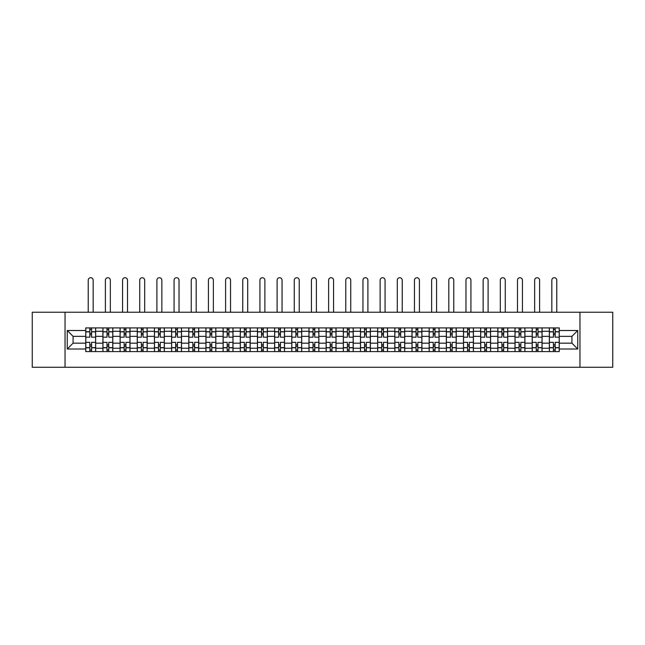 <?xml version="1.0" encoding="UTF-8"?>
<svg xmlns="http://www.w3.org/2000/svg" width="645" height="645" viewBox="0 0 645 645"><rect width="100%" height="100%" fill="white"/><g stroke="black" fill="none" stroke-linecap="round" stroke-linejoin="round"><path stroke-width="0.97" d="M579.952 367.271L612.75 367.271L612.75 312.236L32.25 312.236L32.25 367.271L579.952 367.271L579.952 312.236M102.918 351.589L102.918 331.28L95.645 331.28L95.645 351.589M95.645 331.28L95.645 327.918M102.918 331.28L102.918 327.918M112.819 327.918L112.819 351.589M120.083 351.589L120.083 327.918M129.992 327.918L129.992 351.589M137.256 351.589L137.256 327.918M147.165 327.918L147.165 351.589M154.429 351.589L154.429 327.918M164.33 327.918L164.33 351.589M171.594 351.589L171.594 327.918M181.503 327.918L181.503 351.589M188.767 351.589L188.767 327.918M198.676 327.918L198.676 351.589M205.94 351.589L205.94 327.918M215.841 327.918L215.841 351.589M223.106 351.589L223.106 327.918M233.014 327.918L233.014 351.589M240.279 351.589L240.279 327.918M250.187 327.918L250.187 351.589M257.452 351.589L257.452 327.918M267.353 327.918L267.353 351.589M274.617 351.589L274.617 327.918M284.526 327.918L284.526 351.589M291.79 351.589L291.79 327.918M301.699 327.918L301.699 351.589M308.963 351.589L308.963 327.918M318.864 327.918L318.864 351.589M326.136 351.589L326.136 327.918M336.037 327.918L336.037 351.589M343.301 351.589L343.301 327.918M353.21 327.918L353.21 351.589M360.474 351.589L360.474 327.918M370.383 327.918L370.383 351.589M377.647 351.589L377.647 327.918M387.548 327.918L387.548 351.589M394.813 351.589L394.813 327.918M404.721 327.918L404.721 351.589M411.986 351.589L411.986 327.918M421.894 327.918L421.894 351.589M429.159 351.589L429.159 327.918M439.06 327.918L439.06 351.589M446.324 351.589L446.324 327.918M456.233 327.918L456.233 351.589M463.497 351.589L463.497 327.918M473.406 327.918L473.406 351.589M480.67 351.589L480.67 327.918M490.571 327.918L490.571 351.589M497.835 351.589L497.835 327.918M507.744 327.918L507.744 351.589M515.008 351.589L515.008 327.918M524.917 327.918L524.917 351.589M532.181 351.589L532.181 327.918M542.082 327.918L542.082 351.589M549.355 351.589L549.355 327.918M549.355 343.164L542.082 343.164M532.181 343.164L524.917 343.164M515.008 343.164L507.744 343.164M497.835 343.164L490.571 343.164M480.67 343.164L473.406 343.164M463.497 343.164L456.233 343.164M446.324 343.164L439.06 343.164M429.159 343.164L421.894 343.164M411.986 343.164L404.721 343.164M394.813 343.164L387.548 343.164M377.647 343.164L370.383 343.164M360.474 343.164L353.21 343.164M343.301 343.164L336.037 343.164M326.136 343.164L318.864 343.164M308.963 343.164L301.699 343.164M291.79 343.164L284.526 343.164M274.617 343.164L267.353 343.164M257.452 343.164L250.187 343.164M240.279 343.164L233.014 343.164M223.106 343.164L215.841 343.164M205.94 343.164L198.676 343.164M188.767 343.164L181.503 343.164M171.594 343.164L164.33 343.164M154.429 343.164L147.165 343.164M137.256 343.164L129.992 343.164M120.083 343.164L112.819 343.164M102.918 343.164L95.645 343.164M549.355 336.343L542.082 336.343M532.181 336.343L524.917 336.343M515.008 336.343L507.744 336.343M497.835 336.343L490.571 336.343M480.67 336.343L473.406 336.343M463.497 336.343L456.233 336.343M446.324 336.343L439.06 336.343M429.159 336.343L421.894 336.343M411.986 336.343L404.721 336.343M394.813 336.343L387.548 336.343M377.647 336.343L370.383 336.343M360.474 336.343L353.21 336.343M343.301 336.343L336.037 336.343M326.136 336.343L318.864 336.343M308.963 336.343L301.699 336.343M291.79 336.343L284.526 336.343M274.617 336.343L267.353 336.343M257.452 336.343L250.187 336.343M240.279 336.343L233.014 336.343M223.106 336.343L215.841 336.343M205.94 336.343L198.676 336.343M188.767 336.343L181.503 336.343M171.594 336.343L164.33 336.343M154.429 336.343L147.165 336.343M137.256 336.343L129.992 336.343M120.083 336.343L112.819 336.343M102.918 336.343L95.645 336.343M73.087 343.164L85.745 343.164L85.745 336.343L73.087 336.343L73.087 343.164L67.249 349.001L67.249 330.506L85.745 330.506L85.745 336.343M559.255 336.343L559.255 343.164L571.913 343.164L571.913 336.343L559.255 336.343L559.255 327.918L85.745 327.918L85.745 330.506M559.255 330.506L577.751 330.506L577.751 349.001L559.255 349.001L559.255 343.164M85.745 343.164L85.745 351.589L559.255 351.589L559.255 349.001M85.745 349.001L67.249 349.001M65.048 367.271L65.048 312.236M91.574 349.937L89.816 349.937M89.816 329.571L91.574 329.571M108.747 349.937L106.989 349.937M106.989 329.571L108.747 329.571M125.92 349.937L124.154 349.937M124.154 329.571L125.92 329.571M143.085 349.937L141.328 349.937M141.328 329.571L143.085 329.571M160.258 349.937L158.501 349.937M158.501 329.571L160.258 329.571M177.431 349.937L175.666 349.937M175.666 329.571L177.431 329.571M194.605 349.937L192.839 349.937M192.839 329.571L194.605 329.571M211.77 349.937L210.012 349.937M210.012 329.571L211.77 329.571M228.943 349.937L227.177 349.937M227.177 329.571L228.943 329.571M246.116 349.937L244.35 349.937M244.35 329.571L246.116 329.571M263.281 349.937L261.523 349.937M261.523 329.571L263.281 329.571M280.454 349.937L278.696 349.937M278.696 329.571L280.454 329.571M297.627 349.937L295.861 349.937M295.861 329.571L297.627 329.571M314.792 349.937L313.035 349.937M313.035 329.571L314.792 329.571M331.965 349.937L330.208 349.937M330.208 329.571L331.965 329.571M349.139 349.937L347.373 349.937M347.373 329.571L349.139 329.571M366.304 349.937L364.546 349.937M364.546 329.571L366.304 329.571M383.477 349.937L381.719 349.937M381.719 329.571L383.477 329.571M400.65 349.937L398.884 349.937M398.884 329.571L400.65 329.571M417.823 349.937L416.057 349.937M416.057 329.571L417.823 329.571M434.988 349.937L433.23 349.937M433.23 329.571L434.988 329.571M452.161 349.937L450.395 349.937M450.395 329.571L452.161 329.571M469.334 349.937L467.569 349.937M467.569 329.571L469.334 329.571M486.499 349.937L484.742 349.937M484.742 329.571L486.499 329.571M503.672 349.937L501.915 349.937M501.915 329.571L503.672 329.571M520.846 349.937L519.08 349.937M519.08 329.571L520.846 329.571M538.011 349.937L536.253 349.937M536.253 329.571L538.011 329.571M555.184 349.937L553.426 349.937M553.426 329.571L555.184 329.571M67.249 330.506L73.087 336.343M571.913 343.164L577.751 349.001M571.913 336.343L577.751 330.506M95.597 351.589L95.597 337.166L91.574 337.166L91.574 327.918M89.816 327.918L89.816 337.166L85.801 337.166L85.801 327.918M93.17 312.236L93.17 280.204A2.475 2.475 0 0 0 90.695 277.729A2.475 2.475 0 0 0 88.22 280.204L88.22 312.236M95.597 337.166L95.597 327.918M85.801 351.589L85.801 342.342L89.816 342.342L89.816 351.589M91.574 351.589L91.574 342.342L95.597 342.342M89.816 334.747L91.574 334.747M85.801 342.342L85.801 337.166M91.574 344.761L89.816 344.761M91.574 350.154L89.816 350.154M89.816 346.196L91.574 346.196M91.574 333.312L89.816 333.312M89.816 329.353L91.574 329.353M112.762 351.589L112.762 337.166L108.747 337.166L108.747 327.918M106.989 327.918L106.989 337.166L102.966 337.166L102.966 327.918M110.343 312.236L110.343 280.204A2.475 2.475 0 0 0 107.868 277.729A2.475 2.475 0 0 0 105.393 280.204L105.393 312.236M112.762 337.166L112.762 327.918M102.966 351.589L102.966 342.342L106.989 342.342L106.989 351.589M108.747 351.589L108.747 342.342L112.762 342.342M106.989 334.747L108.747 334.747M102.966 342.342L102.966 337.166M108.747 344.761L106.989 344.761M108.747 350.154L106.989 350.154M106.989 346.196L108.747 346.196M108.747 333.312L106.989 333.312M106.989 329.353L108.747 329.353M129.935 351.589L129.935 337.166L125.92 337.166L125.92 327.918M124.154 327.918L124.154 337.166L120.139 337.166L120.139 327.918M127.517 312.236L127.517 280.204A2.475 2.475 0 0 0 125.041 277.729A2.475 2.475 0 0 0 122.558 280.204L122.558 312.236M129.935 337.166L129.935 327.918M120.139 351.589L120.139 342.342L124.154 342.342L124.154 351.589M125.92 351.589L125.92 342.342L129.935 342.342M124.154 334.747L125.92 334.747M120.139 342.342L120.139 337.166M125.92 344.761L124.154 344.761M125.92 350.154L124.154 350.154M124.154 346.196L125.92 346.196M125.92 333.312L124.154 333.312M124.154 329.353L125.92 329.353M147.108 351.589L147.108 337.166L143.085 337.166L143.085 327.918M141.328 327.918L141.328 337.166L137.312 337.166L137.312 327.918M144.682 312.236L144.682 280.204A2.475 2.475 0 0 0 142.206 277.729A2.475 2.475 0 0 0 139.731 280.204L139.731 312.236M147.108 337.166L147.108 327.918M137.312 351.589L137.312 342.342L141.328 342.342L141.328 351.589M143.085 351.589L143.085 342.342L147.108 342.342M141.328 334.747L143.085 334.747M137.312 342.342L137.312 337.166M143.085 344.761L141.328 344.761M143.085 350.154L141.328 350.154M141.328 346.196L143.085 346.196M143.085 333.312L141.328 333.312M141.328 329.353L143.085 329.353M164.273 351.589L164.273 337.166L160.258 337.166L160.258 327.918M158.501 327.918L158.501 337.166L154.477 337.166L154.477 327.918M161.855 312.236L161.855 280.204A2.475 2.475 0 0 0 159.38 277.729A2.475 2.475 0 0 0 156.904 280.204L156.904 312.236M164.273 337.166L164.273 327.918M154.477 351.589L154.477 342.342L158.501 342.342L158.501 351.589M160.258 351.589L160.258 342.342L164.273 342.342M158.501 334.747L160.258 334.747M154.477 342.342L154.477 337.166M160.258 344.761L158.501 344.761M160.258 350.154L158.501 350.154M158.501 346.196L160.258 346.196M160.258 333.312L158.501 333.312M158.501 329.353L160.258 329.353M181.447 351.589L181.447 337.166L177.431 337.166L177.431 327.918M175.666 327.918L175.666 337.166L171.651 337.166L171.651 327.918M179.028 312.236L179.028 280.204A2.475 2.475 0 0 0 176.553 277.729A2.475 2.475 0 0 0 174.069 280.204L174.069 312.236M181.447 337.166L181.447 327.918M171.651 351.589L171.651 342.342L175.666 342.342L175.666 351.589M177.431 351.589L177.431 342.342L181.447 342.342M175.666 334.747L177.431 334.747M171.651 342.342L171.651 337.166M177.431 344.761L175.666 344.761M177.431 350.154L175.666 350.154M175.666 346.196L177.431 346.196M177.431 333.312L175.666 333.312M175.666 329.353L177.431 329.353M198.62 351.589L198.62 337.166L194.605 337.166L194.605 327.918M192.839 327.918L192.839 337.166L188.824 337.166L188.824 327.918M196.193 312.236L196.193 280.204A2.475 2.475 0 0 0 193.718 277.729A2.475 2.475 0 0 0 191.243 280.204L191.243 312.236M198.62 337.166L198.62 327.918M188.824 351.589L188.824 342.342L192.839 342.342L192.839 351.589M194.605 351.589L194.605 342.342L198.62 342.342M192.839 334.747L194.605 334.747M188.824 342.342L188.824 337.166M194.605 344.761L192.839 344.761M194.605 350.154L192.839 350.154M192.839 346.196L194.605 346.196M194.605 333.312L192.839 333.312M192.839 329.353L194.605 329.353M215.793 351.589L215.793 337.166L211.77 337.166L211.77 327.918M210.012 327.918L210.012 337.166L205.989 337.166L205.989 327.918M213.366 312.236L213.366 280.204A2.475 2.475 0 0 0 210.891 277.729A2.475 2.475 0 0 0 208.416 280.204L208.416 312.236M215.793 337.166L215.793 327.918M205.989 351.589L205.989 342.342L210.012 342.342L210.012 351.589M211.77 351.589L211.77 342.342L215.793 342.342M210.012 334.747L211.77 334.747M205.989 342.342L205.989 337.166M211.77 344.761L210.012 344.761M211.77 350.154L210.012 350.154M210.012 346.196L211.77 346.196M211.77 333.312L210.012 333.312M210.012 329.353L211.77 329.353M232.958 351.589L232.958 337.166L228.943 337.166L228.943 327.918M227.177 327.918L227.177 337.166L223.162 337.166L223.162 327.918M230.539 312.236L230.539 280.204A2.475 2.475 0 0 0 228.064 277.729A2.475 2.475 0 0 0 225.589 280.204L225.589 312.236M232.958 337.166L232.958 327.918M223.162 351.589L223.162 342.342L227.177 342.342L227.177 351.589M228.943 351.589L228.943 342.342L232.958 342.342M227.177 334.747L228.943 334.747M223.162 342.342L223.162 337.166M228.943 344.761L227.177 344.761M228.943 350.154L227.177 350.154M227.177 346.196L228.943 346.196M228.943 333.312L227.177 333.312M227.177 329.353L228.943 329.353M250.131 351.589L250.131 337.166L246.116 337.166L246.116 327.918M244.35 327.918L244.35 337.166L240.335 337.166L240.335 327.918M247.712 312.236L247.712 280.204A2.475 2.475 0 0 0 245.229 277.729A2.475 2.475 0 0 0 242.754 280.204L242.754 312.236M250.131 337.166L250.131 327.918M240.335 351.589L240.335 342.342L244.35 342.342L244.35 351.589M246.116 351.589L246.116 342.342L250.131 342.342M244.35 334.747L246.116 334.747M240.335 342.342L240.335 337.166M246.116 344.761L244.35 344.761M246.116 350.154L244.35 350.154M244.35 346.196L246.116 346.196M246.116 333.312L244.35 333.312M244.35 329.353L246.116 329.353M267.304 351.589L267.304 337.166L263.281 337.166L263.281 327.918M261.523 327.918L261.523 337.166L257.508 337.166L257.508 327.918M264.877 312.236L264.877 280.204A2.475 2.475 0 0 0 262.402 277.729A2.475 2.475 0 0 0 259.927 280.204L259.927 312.236M267.304 337.166L267.304 327.918M257.508 351.589L257.508 342.342L261.523 342.342L261.523 351.589M263.281 351.589L263.281 342.342L267.304 342.342M261.523 334.747L263.281 334.747M257.508 342.342L257.508 337.166M263.281 344.761L261.523 344.761M263.281 350.154L261.523 350.154M261.523 346.196L263.281 346.196M263.281 333.312L261.523 333.312M261.523 329.353L263.281 329.353M284.469 351.589L284.469 337.166L280.454 337.166L280.454 327.918M278.696 327.918L278.696 337.166L274.673 337.166L274.673 327.918M282.05 312.236L282.05 280.204A2.475 2.475 0 0 0 279.575 277.729A2.475 2.475 0 0 0 277.1 280.204L277.1 312.236M284.469 337.166L284.469 327.918M274.673 351.589L274.673 342.342L278.696 342.342L278.696 351.589M280.454 351.589L280.454 342.342L284.469 342.342M278.696 334.747L280.454 334.747M274.673 342.342L274.673 337.166M280.454 344.761L278.696 344.761M280.454 350.154L278.696 350.154M278.696 346.196L280.454 346.196M280.454 333.312L278.696 333.312M278.696 329.353L280.454 329.353M301.642 351.589L301.642 337.166L297.627 337.166L297.627 327.918M295.861 327.918L295.861 337.166L291.846 337.166L291.846 327.918M299.224 312.236L299.224 280.204A2.475 2.475 0 0 0 296.74 277.729A2.475 2.475 0 0 0 294.265 280.204L294.265 312.236M301.642 337.166L301.642 327.918M291.846 351.589L291.846 342.342L295.861 342.342L295.861 351.589M297.627 351.589L297.627 342.342L301.642 342.342M295.861 334.747L297.627 334.747M291.846 342.342L291.846 337.166M297.627 344.761L295.861 344.761M297.627 350.154L295.861 350.154M295.861 346.196L297.627 346.196M297.627 333.312L295.861 333.312M295.861 329.353L297.627 329.353M318.815 351.589L318.815 337.166L314.792 337.166L314.792 327.918M313.035 327.918L313.035 337.166L309.019 337.166L309.019 327.918M316.389 312.236L316.389 280.204A2.475 2.475 0 0 0 313.913 277.729A2.475 2.475 0 0 0 311.438 280.204L311.438 312.236M318.815 337.166L318.815 327.918M309.019 351.589L309.019 342.342L313.035 342.342L313.035 351.589M314.792 351.589L314.792 342.342L318.815 342.342M313.035 334.747L314.792 334.747M309.019 342.342L309.019 337.166M314.792 344.761L313.035 344.761M314.792 350.154L313.035 350.154M313.035 346.196L314.792 346.196M314.792 333.312L313.035 333.312M313.035 329.353L314.792 329.353M335.981 351.589L335.981 337.166L331.965 337.166L331.965 327.918M330.208 327.918L330.208 337.166L326.185 337.166L326.185 327.918M333.562 312.236L333.562 280.204A2.475 2.475 0 0 0 331.087 277.729A2.475 2.475 0 0 0 328.611 280.204L328.611 312.236M335.981 337.166L335.981 327.918M326.185 351.589L326.185 342.342L330.208 342.342L330.208 351.589M331.965 351.589L331.965 342.342L335.981 342.342M330.208 334.747L331.965 334.747M326.185 342.342L326.185 337.166M331.965 344.761L330.208 344.761M331.965 350.154L330.208 350.154M330.208 346.196L331.965 346.196M331.965 333.312L330.208 333.312M330.208 329.353L331.965 329.353M353.154 351.589L353.154 337.166L349.139 337.166L349.139 327.918M347.373 327.918L347.373 337.166L343.358 337.166L343.358 327.918M350.735 312.236L350.735 280.204A2.475 2.475 0 0 0 348.26 277.729A2.475 2.475 0 0 0 345.776 280.204L345.776 312.236M353.154 337.166L353.154 327.918M343.358 351.589L343.358 342.342L347.373 342.342L347.373 351.589M349.139 351.589L349.139 342.342L353.154 342.342M347.373 334.747L349.139 334.747M343.358 342.342L343.358 337.166M349.139 344.761L347.373 344.761M349.139 350.154L347.373 350.154M347.373 346.196L349.139 346.196M349.139 333.312L347.373 333.312M347.373 329.353L349.139 329.353M370.327 351.589L370.327 337.166L366.304 337.166L366.304 327.918M364.546 327.918L364.546 337.166L360.531 337.166L360.531 327.918M367.9 312.236L367.9 280.204A2.475 2.475 0 0 0 365.425 277.729A2.475 2.475 0 0 0 362.95 280.204L362.95 312.236M370.327 337.166L370.327 327.918M360.531 351.589L360.531 342.342L364.546 342.342L364.546 351.589M366.304 351.589L366.304 342.342L370.327 342.342M364.546 334.747L366.304 334.747M360.531 342.342L360.531 337.166M366.304 344.761L364.546 344.761M366.304 350.154L364.546 350.154M364.546 346.196L366.304 346.196M366.304 333.312L364.546 333.312M364.546 329.353L366.304 329.353M387.492 351.589L387.492 337.166L383.477 337.166L383.477 327.918M381.719 327.918L381.719 337.166L377.696 337.166L377.696 327.918M385.073 312.236L385.073 280.204A2.475 2.475 0 0 0 382.598 277.729A2.475 2.475 0 0 0 380.123 280.204L380.123 312.236M387.492 337.166L387.492 327.918M377.696 351.589L377.696 342.342L381.719 342.342L381.719 351.589M383.477 351.589L383.477 342.342L387.492 342.342M381.719 334.747L383.477 334.747M377.696 342.342L377.696 337.166M383.477 344.761L381.719 344.761M383.477 350.154L381.719 350.154M381.719 346.196L383.477 346.196M383.477 333.312L381.719 333.312M381.719 329.353L383.477 329.353M404.665 351.589L404.665 337.166L400.65 337.166L400.65 327.918M398.884 327.918L398.884 337.166L394.869 337.166L394.869 327.918M402.246 312.236L402.246 280.204A2.475 2.475 0 0 0 399.771 277.729A2.475 2.475 0 0 0 397.288 280.204L397.288 312.236M404.665 337.166L404.665 327.918M394.869 351.589L394.869 342.342L398.884 342.342L398.884 351.589M400.65 351.589L400.65 342.342L404.665 342.342M398.884 334.747L400.65 334.747M394.869 342.342L394.869 337.166M400.65 344.761L398.884 344.761M400.65 350.154L398.884 350.154M398.884 346.196L400.65 346.196M400.65 333.312L398.884 333.312M398.884 329.353L400.65 329.353M421.838 351.589L421.838 337.166L417.823 337.166L417.823 327.918M416.057 327.918L416.057 337.166L412.042 337.166L412.042 327.918M419.411 312.236L419.411 280.204A2.475 2.475 0 0 0 416.936 277.729A2.475 2.475 0 0 0 414.461 280.204L414.461 312.236M421.838 337.166L421.838 327.918M412.042 351.589L412.042 342.342L416.057 342.342L416.057 351.589M417.823 351.589L417.823 342.342L421.838 342.342M416.057 334.747L417.823 334.747M412.042 342.342L412.042 337.166M417.823 344.761L416.057 344.761M417.823 350.154L416.057 350.154M416.057 346.196L417.823 346.196M417.823 333.312L416.057 333.312M416.057 329.353L417.823 329.353M439.011 351.589L439.011 337.166L434.988 337.166L434.988 327.918M433.23 327.918L433.23 337.166L429.207 337.166L429.207 327.918M436.584 312.236L436.584 280.204A2.475 2.475 0 0 0 434.109 277.729A2.475 2.475 0 0 0 431.634 280.204L431.634 312.236M439.011 337.166L439.011 327.918M429.207 351.589L429.207 342.342L433.23 342.342L433.23 351.589M434.988 351.589L434.988 342.342L439.011 342.342M433.23 334.747L434.988 334.747M429.207 342.342L429.207 337.166M434.988 344.761L433.23 344.761M434.988 350.154L433.23 350.154M433.23 346.196L434.988 346.196M434.988 333.312L433.23 333.312M433.23 329.353L434.988 329.353M456.176 351.589L456.176 337.166L452.161 337.166L452.161 327.918M450.395 327.918L450.395 337.166L446.38 337.166L446.38 327.918M453.757 312.236L453.757 280.204A2.475 2.475 0 0 0 451.282 277.729A2.475 2.475 0 0 0 448.807 280.204L448.807 312.236M456.176 337.166L456.176 327.918M446.38 351.589L446.38 342.342L450.395 342.342L450.395 351.589M452.161 351.589L452.161 342.342L456.176 342.342M450.395 334.747L452.161 334.747M446.38 342.342L446.38 337.166M452.161 344.761L450.395 344.761M452.161 350.154L450.395 350.154M450.395 346.196L452.161 346.196M452.161 333.312L450.395 333.312M450.395 329.353L452.161 329.353M473.349 351.589L473.349 337.166L469.334 337.166L469.334 327.918M467.569 327.918L467.569 337.166L463.553 337.166L463.553 327.918M470.931 312.236L470.931 280.204A2.475 2.475 0 0 0 468.447 277.729A2.475 2.475 0 0 0 465.972 280.204L465.972 312.236M473.349 337.166L473.349 327.918M463.553 351.589L463.553 342.342L467.569 342.342L467.569 351.589M469.334 351.589L469.334 342.342L473.349 342.342M467.569 334.747L469.334 334.747M463.553 342.342L463.553 337.166M469.334 344.761L467.569 344.761M469.334 350.154L467.569 350.154M467.569 346.196L469.334 346.196M469.334 333.312L467.569 333.312M467.569 329.353L469.334 329.353M490.522 351.589L490.522 337.166L486.499 337.166L486.499 327.918M484.742 327.918L484.742 337.166L480.727 337.166L480.727 327.918M488.096 312.236L488.096 280.204A2.475 2.475 0 0 0 485.621 277.729A2.475 2.475 0 0 0 483.145 280.204L483.145 312.236M490.522 337.166L490.522 327.918M480.727 351.589L480.727 342.342L484.742 342.342L484.742 351.589M486.499 351.589L486.499 342.342L490.522 342.342M484.742 334.747L486.499 334.747M480.727 342.342L480.727 337.166M486.499 344.761L484.742 344.761M486.499 350.154L484.742 350.154M484.742 346.196L486.499 346.196M486.499 333.312L484.742 333.312M484.742 329.353L486.499 329.353M507.688 351.589L507.688 337.166L503.672 337.166L503.672 327.918M501.915 327.918L501.915 337.166L497.892 337.166L497.892 327.918M505.269 312.236L505.269 280.204A2.475 2.475 0 0 0 502.794 277.729A2.475 2.475 0 0 0 500.318 280.204L500.318 312.236M507.688 337.166L507.688 327.918M497.892 351.589L497.892 342.342L501.915 342.342L501.915 351.589M503.672 351.589L503.672 342.342L507.688 342.342M501.915 334.747L503.672 334.747M497.892 342.342L497.892 337.166M503.672 344.761L501.915 344.761M503.672 350.154L501.915 350.154M501.915 346.196L503.672 346.196M503.672 333.312L501.915 333.312M501.915 329.353L503.672 329.353M524.861 351.589L524.861 337.166L520.846 337.166L520.846 327.918M519.08 327.918L519.08 337.166L515.065 337.166L515.065 327.918M522.442 312.236L522.442 280.204A2.475 2.475 0 0 0 519.959 277.729A2.475 2.475 0 0 0 517.484 280.204L517.484 312.236M524.861 337.166L524.861 327.918M515.065 351.589L515.065 342.342L519.08 342.342L519.08 351.589M520.846 351.589L520.846 342.342L524.861 342.342M519.08 334.747L520.846 334.747M515.065 342.342L515.065 337.166M520.846 344.761L519.08 344.761M520.846 350.154L519.08 350.154M519.08 346.196L520.846 346.196M520.846 333.312L519.08 333.312M519.08 329.353L520.846 329.353M542.034 351.589L542.034 337.166L538.011 337.166L538.011 327.918M536.253 327.918L536.253 337.166L532.238 337.166L532.238 327.918M539.607 312.236L539.607 280.204A2.475 2.475 0 0 0 537.132 277.729A2.475 2.475 0 0 0 534.657 280.204L534.657 312.236M542.034 337.166L542.034 327.918M532.238 351.589L532.238 342.342L536.253 342.342L536.253 351.589M538.011 351.589L538.011 342.342L542.034 342.342M536.253 334.747L538.011 334.747M532.238 342.342L532.238 337.166M538.011 344.761L536.253 344.761M538.011 350.154L536.253 350.154M536.253 346.196L538.011 346.196M538.011 333.312L536.253 333.312M536.253 329.353L538.011 329.353M559.199 351.589L559.199 337.166L555.184 337.166L555.184 327.918M553.426 327.918L553.426 337.166L549.403 337.166L549.403 327.918M556.78 312.236L556.78 280.204A2.475 2.475 0 0 0 554.305 277.729A2.475 2.475 0 0 0 551.83 280.204L551.83 312.236M559.199 337.166L559.199 327.918M549.403 351.589L549.403 342.342L553.426 342.342L553.426 351.589M555.184 351.589L555.184 342.342L559.199 342.342M553.426 334.747L555.184 334.747M549.403 342.342L549.403 337.166M555.184 344.761L553.426 344.761M555.184 350.154L553.426 350.154M553.426 346.196L555.184 346.196M555.184 333.312L553.426 333.312M553.426 329.353L555.184 329.353M532.181 331.28L524.917 331.28M515.008 331.28L507.744 331.28M497.835 331.28L490.571 331.28M480.67 331.28L473.406 331.28M463.497 331.28L456.233 331.28M446.324 331.28L439.06 331.28M429.159 331.28L421.894 331.28M411.986 331.28L404.721 331.28M394.813 331.28L387.548 331.28M377.647 331.28L370.383 331.28M360.474 331.28L353.21 331.28M343.301 331.28L336.037 331.28M326.136 331.28L318.864 331.28M308.963 331.28L301.699 331.28M291.79 331.28L284.526 331.28M274.617 331.28L267.353 331.28M257.452 331.28L250.187 331.28M240.279 331.28L233.014 331.28M223.106 331.28L215.841 331.28M205.94 331.28L198.676 331.28M188.767 331.28L181.503 331.28M171.594 331.28L164.33 331.28M154.429 331.28L147.165 331.28M137.256 331.28L129.992 331.28M120.083 331.28L112.819 331.28M549.355 331.28L542.082 331.28M532.181 348.227L524.917 348.227M515.008 348.227L507.744 348.227M497.835 348.227L490.571 348.227M480.67 348.227L473.406 348.227M463.497 348.227L456.233 348.227M446.324 348.227L439.06 348.227M429.159 348.227L421.894 348.227M411.986 348.227L404.721 348.227M394.813 348.227L387.548 348.227M377.647 348.227L370.383 348.227M360.474 348.227L353.21 348.227M343.301 348.227L336.037 348.227M326.136 348.227L318.864 348.227M308.963 348.227L301.699 348.227M291.79 348.227L284.526 348.227M274.617 348.227L267.353 348.227M257.452 348.227L250.187 348.227M240.279 348.227L233.014 348.227M223.106 348.227L215.841 348.227M205.94 348.227L198.676 348.227M188.767 348.227L181.503 348.227M171.594 348.227L164.33 348.227M154.429 348.227L147.165 348.227M137.256 348.227L129.992 348.227M120.083 348.227L112.819 348.227M102.918 348.227L95.645 348.227M549.355 348.227L542.082 348.227M95.597 331.715L91.574 331.715M89.816 331.715L85.801 331.715M89.816 331.869L85.801 331.869M89.816 347.639L85.801 347.639M89.816 347.792L85.801 347.792M95.597 347.792L91.574 347.792M95.597 331.869L91.574 331.869M95.597 347.639L91.574 347.639M112.762 331.715L108.747 331.715M106.989 331.715L102.966 331.715M106.989 331.869L102.966 331.869M106.989 347.639L102.966 347.639M106.989 347.792L102.966 347.792M112.762 347.792L108.747 347.792M112.762 331.869L108.747 331.869M112.762 347.639L108.747 347.639M129.935 331.715L125.92 331.715M124.154 331.715L120.139 331.715M124.154 331.869L120.139 331.869M124.154 347.639L120.139 347.639M124.154 347.792L120.139 347.792M129.935 347.792L125.92 347.792M129.935 331.869L125.92 331.869M129.935 347.639L125.92 347.639M147.108 331.715L143.085 331.715M141.328 331.715L137.312 331.715M141.328 331.869L137.312 331.869M141.328 347.639L137.312 347.639M141.328 347.792L137.312 347.792M147.108 347.792L143.085 347.792M147.108 331.869L143.085 331.869M147.108 347.639L143.085 347.639M164.273 331.715L160.258 331.715M158.501 331.715L154.477 331.715M158.501 331.869L154.477 331.869M158.501 347.639L154.477 347.639M158.501 347.792L154.477 347.792M164.273 347.792L160.258 347.792M164.273 331.869L160.258 331.869M164.273 347.639L160.258 347.639M181.447 331.715L177.431 331.715M175.666 331.715L171.651 331.715M175.666 331.869L171.651 331.869M175.666 347.639L171.651 347.639M175.666 347.792L171.651 347.792M181.447 347.792L177.431 347.792M181.447 331.869L177.431 331.869M181.447 347.639L177.431 347.639M198.62 331.715L194.605 331.715M192.839 331.715L188.824 331.715M192.839 331.869L188.824 331.869M192.839 347.639L188.824 347.639M192.839 347.792L188.824 347.792M198.62 347.792L194.605 347.792M198.62 331.869L194.605 331.869M198.62 347.639L194.605 347.639M215.793 331.715L211.77 331.715M210.012 331.715L205.989 331.715M210.012 331.869L205.989 331.869M210.012 347.639L205.989 347.639M210.012 347.792L205.989 347.792M215.793 347.792L211.77 347.792M215.793 331.869L211.77 331.869M215.793 347.639L211.77 347.639M232.958 331.715L228.943 331.715M227.177 331.715L223.162 331.715M227.177 331.869L223.162 331.869M227.177 347.639L223.162 347.639M227.177 347.792L223.162 347.792M232.958 347.792L228.943 347.792M232.958 331.869L228.943 331.869M232.958 347.639L228.943 347.639M250.131 331.715L246.116 331.715M244.35 331.715L240.335 331.715M244.35 331.869L240.335 331.869M244.35 347.639L240.335 347.639M244.35 347.792L240.335 347.792M250.131 347.792L246.116 347.792M250.131 331.869L246.116 331.869M250.131 347.639L246.116 347.639M267.304 331.715L263.281 331.715M261.523 331.715L257.508 331.715M261.523 331.869L257.508 331.869M261.523 347.639L257.508 347.639M261.523 347.792L257.508 347.792M267.304 347.792L263.281 347.792M267.304 331.869L263.281 331.869M267.304 347.639L263.281 347.639M284.469 331.715L280.454 331.715M278.696 331.715L274.673 331.715M278.696 331.869L274.673 331.869M278.696 347.639L274.673 347.639M278.696 347.792L274.673 347.792M284.469 347.792L280.454 347.792M284.469 331.869L280.454 331.869M284.469 347.639L280.454 347.639M301.642 331.715L297.627 331.715M295.861 331.715L291.846 331.715M295.861 331.869L291.846 331.869M295.861 347.639L291.846 347.639M295.861 347.792L291.846 347.792M301.642 347.792L297.627 347.792M301.642 331.869L297.627 331.869M301.642 347.639L297.627 347.639M318.815 331.715L314.792 331.715M313.035 331.715L309.019 331.715M313.035 331.869L309.019 331.869M313.035 347.639L309.019 347.639M313.035 347.792L309.019 347.792M318.815 347.792L314.792 347.792M318.815 331.869L314.792 331.869M318.815 347.639L314.792 347.639M335.981 331.715L331.965 331.715M330.208 331.715L326.185 331.715M330.208 331.869L326.185 331.869M330.208 347.639L326.185 347.639M330.208 347.792L326.185 347.792M335.981 347.792L331.965 347.792M335.981 331.869L331.965 331.869M335.981 347.639L331.965 347.639M353.154 331.715L349.139 331.715M347.373 331.715L343.358 331.715M347.373 331.869L343.358 331.869M347.373 347.639L343.358 347.639M347.373 347.792L343.358 347.792M353.154 347.792L349.139 347.792M353.154 331.869L349.139 331.869M353.154 347.639L349.139 347.639M370.327 331.715L366.304 331.715M364.546 331.715L360.531 331.715M364.546 331.869L360.531 331.869M364.546 347.639L360.531 347.639M364.546 347.792L360.531 347.792M370.327 347.792L366.304 347.792M370.327 331.869L366.304 331.869M370.327 347.639L366.304 347.639M387.492 331.715L383.477 331.715M381.719 331.715L377.696 331.715M381.719 331.869L377.696 331.869M381.719 347.639L377.696 347.639M381.719 347.792L377.696 347.792M387.492 347.792L383.477 347.792M387.492 331.869L383.477 331.869M387.492 347.639L383.477 347.639M404.665 331.715L400.65 331.715M398.884 331.715L394.869 331.715M398.884 331.869L394.869 331.869M398.884 347.639L394.869 347.639M398.884 347.792L394.869 347.792M404.665 347.792L400.65 347.792M404.665 331.869L400.65 331.869M404.665 347.639L400.65 347.639M421.838 331.715L417.823 331.715M416.057 331.715L412.042 331.715M416.057 331.869L412.042 331.869M416.057 347.639L412.042 347.639M416.057 347.792L412.042 347.792M421.838 347.792L417.823 347.792M421.838 331.869L417.823 331.869M421.838 347.639L417.823 347.639M439.011 331.715L434.988 331.715M433.23 331.715L429.207 331.715M433.23 331.869L429.207 331.869M433.23 347.639L429.207 347.639M433.23 347.792L429.207 347.792M439.011 347.792L434.988 347.792M439.011 331.869L434.988 331.869M439.011 347.639L434.988 347.639M456.176 331.715L452.161 331.715M450.395 331.715L446.38 331.715M450.395 331.869L446.38 331.869M450.395 347.639L446.38 347.639M450.395 347.792L446.38 347.792M456.176 347.792L452.161 347.792M456.176 331.869L452.161 331.869M456.176 347.639L452.161 347.639M473.349 331.715L469.334 331.715M467.569 331.715L463.553 331.715M467.569 331.869L463.553 331.869M467.569 347.639L463.553 347.639M467.569 347.792L463.553 347.792M473.349 347.792L469.334 347.792M473.349 331.869L469.334 331.869M473.349 347.639L469.334 347.639M490.522 331.715L486.499 331.715M484.742 331.715L480.727 331.715M484.742 331.869L480.727 331.869M484.742 347.639L480.727 347.639M484.742 347.792L480.727 347.792M490.522 347.792L486.499 347.792M490.522 331.869L486.499 331.869M490.522 347.639L486.499 347.639M507.688 331.715L503.672 331.715M501.915 331.715L497.892 331.715M501.915 331.869L497.892 331.869M501.915 347.639L497.892 347.639M501.915 347.792L497.892 347.792M507.688 347.792L503.672 347.792M507.688 331.869L503.672 331.869M507.688 347.639L503.672 347.639M524.861 331.715L520.846 331.715M519.08 331.715L515.065 331.715M519.08 331.869L515.065 331.869M519.08 347.639L515.065 347.639M519.08 347.792L515.065 347.792M524.861 347.792L520.846 347.792M524.861 331.869L520.846 331.869M524.861 347.639L520.846 347.639M542.034 331.715L538.011 331.715M536.253 331.715L532.238 331.715M536.253 331.869L532.238 331.869M536.253 347.639L532.238 347.639M536.253 347.792L532.238 347.792M542.034 347.792L538.011 347.792M542.034 331.869L538.011 331.869M542.034 347.639L538.011 347.639M559.199 331.715L555.184 331.715M553.426 331.715L549.403 331.715M553.426 331.869L549.403 331.869M553.426 347.639L549.403 347.639M553.426 347.792L549.403 347.792M559.199 347.792L555.184 347.792M559.199 331.869L555.184 331.869M559.199 347.639L555.184 347.639"/></g></svg>
